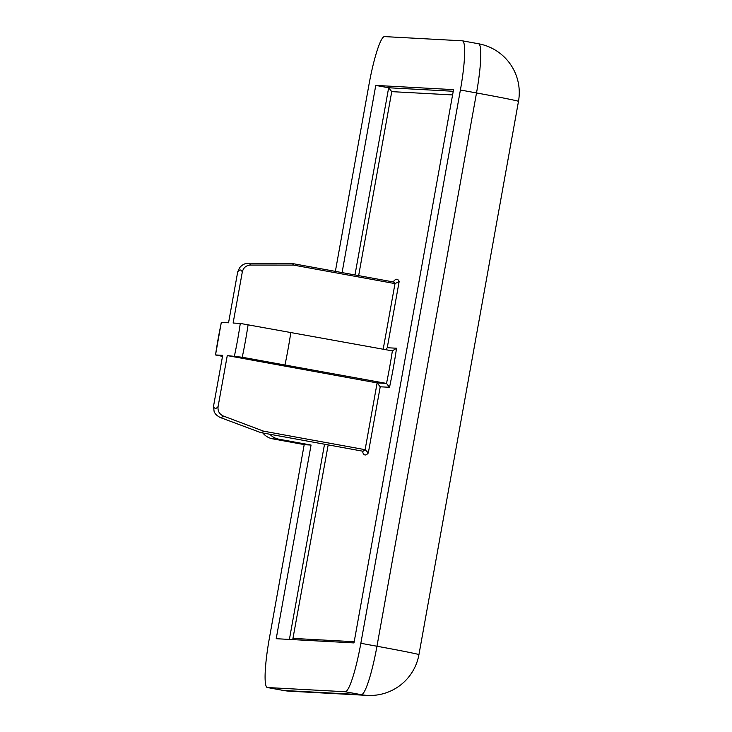 <?xml version="1.0" encoding="UTF-8"?>
<svg xmlns="http://www.w3.org/2000/svg" width="732" height="732" viewBox="0 0 732 732"><rect width="100%" height="100%" fill="white"/><g stroke="black" fill="none" stroke-linecap="round" stroke-linejoin="round"><path stroke-width="1.1" d="M460.401 89.999L476.514 92.946A49.611 0.86 -169.8 0 1 518.485 101.355A49.611 49.611 0 0 0 478.554 43.764A49.611 6.817 100.3 0 1 479.716 71.068A49.611 6.817 100.3 0 1 476.514 92.946L376.962 646.237A49.611 6.817 100.3 0 1 372.313 668.023A49.611 6.817 100.3 0 1 361.315 694.677L283.54 690.468A49.611 49.136 93.1 0 0 289.643 691.191L367.418 695.4A49.611 49.136 -86.9 0 1 361.315 694.677L345.202 691.74A49.611 6.817 -79.7 0 0 360.849 643.291L460.401 89.999A49.611 6.817 -79.7 0 0 462.441 40.827A49.611 6.817 -79.7 0 0 462.322 40.809L384.547 36.6A49.611 6.817 100.3 0 0 368.901 85.049L335.375 271.38M360.849 643.291L376.962 646.237A49.611 0.86 10.2 0 1 418.933 654.646A49.611 49.611 0 0 1 367.418 695.4M363.017 451.434L362.34 451.122A85.992 11.822 -79.7 0 0 362.541 451.141A85.992 11.822 -79.7 0 0 365.112 449.686L368.324 452.934A89.304 12.27 100.3 0 1 365.177 454.984A89.304 12.27 100.3 0 1 362.834 452.641L362.962 451.909M227.268 355.587L377.126 382.918L365.112 449.686L263.593 431.166L223.269 415.986C219.307 414.111 217.578 410.972 218.09 406.553L227.268 355.587L242.246 357.253L386.514 383.431A85.992 11.822 -79.7 0 0 389.662 367.162A85.992 11.822 -79.7 0 0 392.37 350.884L392.782 350.93M234.432 355.972A70.309 9.662 -79.7 0 0 237.635 339.712A70.309 9.662 -79.7 0 0 240.288 323.425L392.37 350.884L396.552 348.231A89.304 12.27 100.3 0 1 393.34 367.775A89.304 12.27 100.3 0 1 389.525 387.292L380.219 386.789L368.324 452.934M240.288 323.425L233.124 323.041L242.292 272.066C243.344 267.747 246.062 265.414 250.426 265.057L293.477 265.085A85.992 11.822 -79.7 0 0 291.684 263.41A85.992 11.822 -79.7 0 0 291.473 263.383A85.992 11.822 -79.7 0 0 291.391 263.383A85.992 11.822 -79.7 0 0 291.309 263.383M222.501 356.374L215.528 354.947L222.693 355.34L213.515 406.306L214.073 411.265C214.769 413.644 216.818 415.721 220.231 417.505L260.537 432.521A85.992 11.822 100.3 0 0 260.821 432.603L362.34 451.122M304.21 444.599L269.349 638.341A49.611 6.817 -79.7 0 0 267.308 687.513A49.611 6.817 -79.7 0 0 267.427 687.531L345.202 691.74M267.427 687.531L283.54 690.468A49.611 6.817 100.3 0 1 283.421 690.459L283.421 690.459A49.611 49.611 0 0 0 289.643 691.191M342.082 272.606L375.763 85.415L453.538 89.633L353.986 642.925L276.211 638.707L311.054 445.056L304.878 444.727L272.652 438.843L278.828 439.182A16.534 16.378 -86.9 0 1 269.824 434.241M452.586 94.931L391.748 91.637L388.655 87.767L375.763 85.415M311.054 445.056L278.828 439.182M262.834 432.969A16.534 16.378 93.1 0 0 272.652 438.843M328.192 444.891L292.727 639.603M393.633 281.637L393.66 281.28A89.304 12.27 100.3 0 1 399.15 281.582L394.996 283.604A85.992 11.822 -79.7 0 0 393.203 281.93L393.944 281.866M389.525 387.292L386.514 383.431L377.126 382.918L380.219 386.789M385.801 349.686L387.246 347.727L396.552 348.231M250.426 265.057A78.452 10.779 100.3 0 0 248.45 263.2A78.452 10.779 100.3 0 0 248.377 263.2C244.872 263.31 241.935 264.847 239.556 267.82L237.717 271.819L228.549 322.794L221.293 322.409L215.528 354.947A70.309 9.662 -79.7 0 1 221.384 322.4M263.593 431.166A85.992 11.822 100.3 0 1 260.821 432.603M293.477 265.085L394.996 283.604L383.193 349.21M290.851 332.365A85.992 11.822 100.3 0 1 284.995 364.911M248.102 324.706A78.452 10.779 100.3 0 1 245.412 340.993A78.452 10.779 100.3 0 1 242.246 357.253M223.269 415.986A78.452 10.779 100.3 0 1 220.671 417.597A78.452 10.779 100.3 0 1 220.231 417.505M213.515 406.306A70.309 9.662 -79.7 0 0 215.455 408.374A70.309 9.662 -79.7 0 0 218.09 406.553M453.245 91.271L388.655 87.767L354.974 274.958M324.523 444.223L289.396 639.42M391.748 91.637L358.643 275.625M293.367 638.423L354.206 641.717M393.542 281.948L393.66 281.28M399.15 281.582L387.246 347.727M242.292 272.066A70.309 9.662 -79.7 0 0 237.717 271.819M248.377 263.2L291.391 263.383M518.485 101.355L418.933 654.646M462.441 40.827L478.554 43.764M267.308 687.513L283.421 690.459M291.684 263.41L393.203 281.93"/></g></svg>
